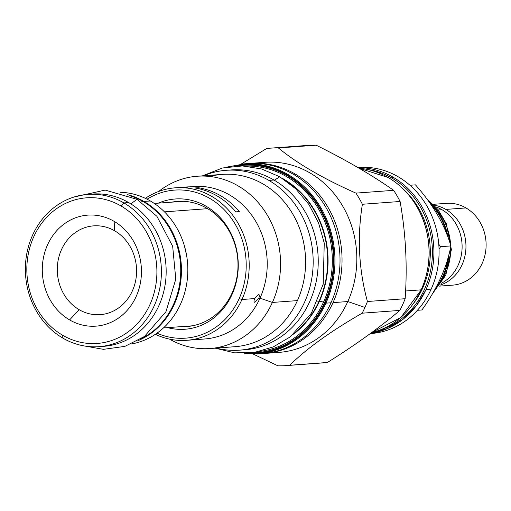 <?xml version="1.0" encoding="UTF-8"?>
<svg xmlns="http://www.w3.org/2000/svg" width="511" height="511" viewBox="0 0 511 511"><rect width="100%" height="100%" fill="white"/><g stroke="black" fill="none" stroke-linecap="round" stroke-linejoin="round"><path stroke-width="0.77" d="M99.006 346.669A76.35 67.969 -94.2 0 1 62.866 338.122L62.681 335.273A73.009 64.993 85.8 0 1 33.745 236.785A73.009 64.993 85.8 0 1 121.056 205.997A73.009 64.993 -94.2 0 1 149.991 304.486A73.009 64.993 -94.2 0 1 62.681 335.273A73.009 64.993 85.8 0 1 33.745 236.785A73.009 64.993 85.8 0 1 121.056 205.997A73.009 64.993 -94.2 0 1 149.991 304.486A73.009 64.993 -94.2 0 1 62.681 335.273L62.866 338.122A76.35 67.969 85.8 0 1 26.61 254.734A76.35 67.969 85.8 0 1 87.771 194.378A76.35 67.969 85.8 0 1 123.911 202.924L128.67 202.573L123.911 202.924A76.35 67.969 -94.2 0 1 160.16 286.313A76.35 67.969 -94.2 0 1 99.006 346.669L103.765 346.317A76.35 67.969 85.8 0 0 164.925 285.962A76.35 67.969 85.8 0 0 128.67 202.573A76.35 67.969 85.8 0 1 164.689 287.271A76.35 67.969 85.8 0 1 101.382 346.445M87.771 194.378L92.529 194.027A76.35 67.969 85.8 0 1 128.67 202.573A76.35 67.969 85.8 0 0 92.504 194.027M114.119 221.352A55.667 49.554 -94.2 0 0 47.555 244.826A55.667 49.554 -94.2 0 0 69.617 319.918A55.667 49.554 -94.2 0 0 136.181 296.444A55.667 49.554 -94.2 0 0 114.119 221.352A55.667 49.554 -94.2 0 0 47.555 244.826A55.667 49.554 -94.2 0 0 69.617 319.918L79.135 309.672A44.521 39.628 -94.2 0 0 132.375 290.906A44.521 39.628 -94.2 0 0 114.726 230.844A44.521 39.628 -94.2 0 0 61.492 249.617A44.521 39.628 -94.2 0 0 79.135 309.672A44.521 39.628 -94.2 0 0 132.375 290.906A44.521 39.628 -94.2 0 0 114.726 230.844A44.521 39.628 -94.2 0 0 61.492 249.617A44.521 39.628 -94.2 0 0 79.135 309.672L69.617 319.918A55.667 49.554 -94.2 0 0 136.181 296.444A55.667 49.554 -94.2 0 0 114.119 221.352L114.726 230.844L114.119 221.352M191.255 325.89A62.419 55.565 -94.2 0 0 192.583 325.775A62.419 55.565 -94.2 0 1 191.261 325.89L163.45 327.941M182.076 201.391A62.419 55.565 -94.2 0 1 183.404 201.315A62.419 55.565 -94.2 0 0 182.069 201.391L154.265 203.442M143.961 201.443A76.35 67.969 85.8 0 1 181.379 274.056A76.35 67.969 85.8 0 1 137.913 340.703A76.35 67.969 85.8 0 0 181.379 274.056A76.35 67.969 85.8 0 0 143.961 201.443L143.61 201.826L143.961 201.443A76.35 67.969 85.8 0 0 127.13 194.57A76.35 67.969 85.8 0 1 143.961 201.443L150.343 200.976A76.35 67.969 85.8 0 1 187.096 281.101A76.35 67.969 85.8 0 1 131.308 343.992A76.35 67.969 85.8 0 0 187.096 281.101A76.35 67.969 85.8 0 0 150.343 200.976L143.961 201.443M120.111 192.283A76.35 67.969 85.8 0 1 150.343 200.976A76.35 67.969 85.8 0 0 120.111 192.283M62.866 338.122A76.35 67.969 -94.2 0 0 154.169 305.929A76.35 67.969 -94.2 0 0 123.911 202.924L121.056 205.997L123.911 202.924A76.35 67.969 85.8 0 0 32.602 235.117A76.35 67.969 85.8 0 0 62.866 338.122M186.656 255.698L184.49 246.168L186.656 255.698M175.465 187.799A76.465 68.065 85.8 0 0 145.335 198.332A76.465 68.065 85.8 0 1 227.108 208.597A76.465 68.065 85.8 0 1 241.965 299.51L239.18 298.552A74.236 66.085 85.8 0 0 225.492 211.075A74.236 66.085 85.8 0 0 147.091 199.201A74.236 66.085 85.8 0 1 225.492 211.075A74.236 66.085 85.8 0 1 239.18 298.552A74.236 66.085 85.8 0 1 156.979 333.191A74.236 66.085 85.8 0 0 239.18 298.552L241.965 299.51A76.465 68.065 85.8 0 1 186.719 340.307A76.465 68.065 85.8 0 1 155.363 334.309A76.465 68.065 85.8 0 0 241.965 299.51L254.727 298.565L241.965 299.51A76.465 68.065 85.8 0 0 237.538 222.368A76.465 68.065 85.8 0 0 175.465 187.799L188.412 186.841M232.077 294.413A65.319 58.145 85.8 0 1 167.589 327.634A65.319 58.145 85.8 0 0 232.077 294.413L232.058 293.078A62.751 55.865 85.8 0 1 186.713 326.561A62.751 55.865 85.8 0 1 180.945 326.65A62.751 55.865 85.8 0 0 232.058 293.078A62.751 55.865 85.8 0 0 207.185 208.418A62.751 55.865 85.8 0 1 232.058 293.078L232.077 294.413A65.319 58.145 85.8 0 0 222.911 220.765A65.319 58.145 85.8 0 0 158.404 203.135A65.319 58.145 85.8 0 1 222.911 220.765A65.319 58.145 85.8 0 1 232.077 294.413M257.071 354.008A95.302 84.839 -94.2 0 0 325.929 303.157L325.098 302.87A94.631 84.245 -94.2 0 1 244.545 353.267A94.631 84.245 -94.2 0 0 325.098 302.87A94.631 84.245 -94.2 0 0 316.028 201.807A94.631 84.245 -94.2 0 0 230.761 166.49A94.631 84.245 -94.2 0 1 316.028 201.807A94.631 84.245 -94.2 0 1 325.098 302.87L325.929 303.157A95.302 84.839 -94.2 0 0 320.416 207.012A95.302 84.839 -94.2 0 0 243.051 163.922A95.302 84.839 -94.2 0 0 240.483 164.159A95.302 84.839 -94.2 0 1 243.051 163.922A95.302 84.839 -94.2 0 1 320.416 207.012A95.302 84.839 -94.2 0 1 325.929 303.157L330.994 302.78A95.302 84.839 85.8 0 1 262.137 353.631L257.071 354.008A95.302 84.839 -94.2 0 0 325.929 303.157L330.994 302.78A95.302 84.839 85.8 0 1 259.607 353.778M236.957 165.973A93.935 83.625 85.8 0 1 317.401 205.02A93.935 83.625 85.8 0 1 324.542 302.544A93.935 83.625 85.8 0 1 250.748 352.871A93.935 83.625 85.8 0 0 324.542 302.544L319.503 301.088A90.434 80.502 85.8 0 1 293.589 334.162A90.434 80.502 85.8 0 0 319.503 301.088A90.434 80.502 85.8 0 0 282.085 178.192A90.434 80.502 85.8 0 1 319.503 301.088L323.52 302.116A92.97 82.763 85.8 0 1 259.492 351.427A92.97 82.763 85.8 0 0 323.52 302.116L324.542 302.544A93.935 83.625 85.8 0 0 317.401 205.02A93.935 83.625 85.8 0 0 236.957 165.973M319.132 301.036L317.65 301.145L319.132 301.036A90.281 80.374 85.8 0 1 297.683 330.419A90.281 80.374 85.8 0 0 319.132 301.036L319.503 301.088L319.132 301.036A90.281 80.374 85.8 0 0 286.684 181.29A90.281 80.374 85.8 0 1 319.132 301.036M209.874 176.474A86.385 76.899 -94.2 0 1 288.683 207.683A86.385 76.899 -94.2 0 1 297.428 300.602A86.385 76.899 85.8 0 1 234.983 346.694A86.385 76.899 85.8 0 0 297.428 300.602L272.395 302.448A86.385 76.899 85.8 0 1 209.983 348.54A86.385 76.899 85.8 0 1 169.556 339.138A86.385 76.899 85.8 0 0 272.395 302.448L259.99 298.175A76.465 68.065 85.8 0 1 204.726 338.978M197.272 176.244A86.385 76.899 -94.2 0 0 158.659 191.478A86.385 76.899 -94.2 0 1 253.558 197.661A86.385 76.899 -94.2 0 1 272.395 302.448A86.385 76.899 -94.2 0 0 267.394 215.297A86.385 76.899 -94.2 0 0 197.272 176.244L222.298 174.398A86.385 76.899 -94.2 0 1 292.426 213.451A86.385 76.899 -94.2 0 1 297.428 300.602L272.395 302.448L259.99 298.175L258.777 298.271L254.868 302.301C253.775 302.18 253.731 300.934 254.727 298.565L258.432 294.406C259.588 294.572 259.703 295.856 258.777 298.271L254.868 302.301L254.12 301.867L254.414 302.212M192.851 186.515A76.465 68.065 -94.2 0 1 255.385 220.733A76.465 68.065 -94.2 0 1 259.99 298.175A76.465 68.065 85.8 0 1 204.745 338.978L186.719 340.307M245.823 166.12A92.97 82.763 85.8 0 1 323.52 302.116A92.97 82.763 85.8 0 0 245.823 166.12M187.48 187.218A76.465 68.065 -94.2 0 0 184.528 187.805M193.497 186.47A76.465 68.065 -94.2 0 1 255.564 221.039A76.465 68.065 -94.2 0 1 259.99 298.175L258.777 298.271C259.703 295.856 259.588 294.572 258.432 294.406L258.898 294.508M195.885 186.553L187.959 186.917L195.885 186.553M235.865 211.873L239.308 211.618A76.465 68.065 85.8 0 0 198.255 187.709A76.465 68.065 85.8 0 1 239.308 211.618L235.865 211.873A76.465 68.065 85.8 0 0 194.812 187.959L198.255 187.709A41.8 37.207 85.8 0 0 198.683 188.693A41.8 37.207 85.8 0 1 198.255 187.709L194.812 187.959A76.465 68.065 85.8 0 1 235.865 211.873M388.36 177.63A1.111 0.434 120.2 0 0 388.283 177.541L359.092 168.24A83.261 74.121 85.8 0 1 388.168 177.515A83.261 74.121 85.8 0 1 421.166 289.839L405.593 290.989L421.166 289.839A83.261 74.121 85.8 0 1 371.625 332.61L400.828 317.491L421.3 289.782C431.201 266.685 431.75 243.14 422.942 219.149C415.641 200.842 404.092 186.975 388.283 177.541A1.111 0.434 120.2 0 0 388.168 177.515A83.261 74.121 85.8 0 1 421.166 289.839A83.261 74.121 85.8 0 1 371.625 332.61M286.186 365.608L323.904 362.823A109.009 97.039 85.8 0 0 327.398 362.491L289.68 365.276A109.009 97.039 85.8 0 1 286.186 365.608A109.009 97.039 85.8 0 1 277.939 365.819A109.009 97.039 85.8 0 0 289.68 365.276L327.398 362.491C355.554 344.836 379.711 327.474 399.87 310.407L362.152 313.192C331.013 331.071 306.856 348.432 289.68 365.276C306.856 348.432 331.013 331.071 362.152 313.192A109.009 97.039 85.8 0 0 364.95 307.437A109.009 97.039 -94.2 0 0 367.428 301.503A109.009 97.039 -94.2 0 1 364.95 307.437A109.009 97.039 85.8 0 1 362.152 313.192L399.87 310.407A109.009 97.039 85.8 0 0 402.668 304.658A109.009 97.039 85.8 0 1 399.87 310.407C379.711 327.474 355.554 344.836 327.398 362.491A109.009 97.039 85.8 0 1 323.878 362.823M270.147 148.177L307.865 145.392A109.009 97.039 -94.2 0 1 316.111 145.181L278.393 147.966L316.111 145.181C345.953 159.937 371.791 174.986 393.636 190.335A109.009 97.039 -94.2 0 1 400.1 201.481L362.382 204.266A109.009 97.039 -94.2 0 0 355.918 193.113C323.093 178.582 297.255 163.533 278.393 147.966A109.009 97.039 -94.2 0 0 270.147 148.177A109.009 97.039 -94.2 0 0 266.653 148.509L241.128 164.088L266.653 148.509A109.009 97.039 -94.2 0 1 278.393 147.966C297.255 163.533 323.093 178.582 355.918 193.113A109.009 97.039 -94.2 0 1 362.382 204.266C357.08 237.193 358.767 269.604 367.428 301.503C358.767 269.604 357.08 237.193 362.382 204.266L400.1 201.481C405.779 233.597 407.465 266.014 405.146 298.718A109.009 97.039 -94.2 0 1 402.668 304.658A109.009 97.039 -94.2 0 0 405.146 298.718L367.428 301.503L405.146 298.718C407.465 266.014 405.779 233.597 400.1 201.481A109.009 97.039 -94.2 0 0 393.636 190.335C371.791 174.986 345.953 159.937 316.111 145.181A109.009 97.039 -94.2 0 0 307.839 145.399M257.563 163.22A95.302 84.839 -94.2 0 1 340.147 201.954A95.302 84.839 -94.2 0 1 347.806 301.541L364.95 307.437L347.806 301.541A95.302 84.839 85.8 0 1 278.942 352.392L264.161 353.484A95.302 84.839 85.8 0 1 263.152 353.548A95.302 84.839 85.8 0 0 333.019 302.633A95.302 84.839 85.8 0 1 264.161 353.484M277.939 365.819L253.456 354.187L277.939 365.819M293.225 174.219A95.302 84.839 85.8 0 1 330.994 302.78A95.302 84.839 85.8 0 0 293.225 174.219A95.302 84.839 85.8 0 0 248.116 163.552A95.302 84.839 85.8 0 1 293.225 174.219M357.872 167.531A83.261 74.121 85.8 0 1 426.117 204.675A83.261 74.121 85.8 0 1 431.195 289.098A83.261 74.121 85.8 0 1 371.012 333.53M355.918 193.113L393.636 190.335L355.918 193.113M171.76 202.152A62.751 55.865 85.8 0 1 177.483 201.398A62.751 55.865 85.8 0 1 207.185 208.418A62.751 55.865 85.8 0 0 171.76 202.152M175.011 201.915A62.751 55.865 85.8 0 1 179.106 201.302A62.751 55.865 85.8 0 0 175.011 201.915M188.335 326.414A62.751 55.865 85.8 0 1 184.196 326.414A62.751 55.865 85.8 0 0 188.335 326.414M254.868 302.301C253.775 302.18 253.731 300.934 254.727 298.565L258.432 294.406M191.427 325.986A62.751 55.865 85.8 0 1 190.405 325.954A62.751 55.865 85.8 0 0 191.427 325.986M181.22 201.455A62.751 55.865 85.8 0 1 182.229 201.27A62.751 55.865 85.8 0 0 181.22 201.455M357.866 167.525L358.786 167.455A83.261 74.121 85.8 0 1 426.372 205.103A83.261 74.121 85.8 0 1 431.195 289.098L426.027 289.481A83.261 74.121 85.8 0 0 393.029 177.157A1.111 0.434 120.2 0 0 392.078 178.179A1.111 0.434 120.2 0 1 393.029 177.157A83.261 74.121 85.8 0 0 358.096 167.659A83.261 74.121 85.8 0 1 393.029 177.157A83.261 74.121 85.8 0 1 426.027 289.481A83.261 74.121 85.8 0 1 370.552 333.396L387.708 328.484L403.256 319.139L416.318 305.878L426.136 289.475M392.078 178.179A82.15 73.13 85.8 0 1 432.121 259.709A82.15 73.13 85.8 0 1 379.807 330.087A82.15 73.13 85.8 0 0 432.121 259.709A82.15 73.13 85.8 0 0 392.078 178.179A82.15 73.13 -94.2 0 0 367.971 169.575A82.15 73.13 -94.2 0 1 392.078 178.179M405.031 190.788A79.805 71.042 85.8 0 1 413.354 303.668A79.805 71.042 85.8 0 0 405.031 190.788M388.283 177.541A1.111 0.434 120.2 0 0 388.168 177.515A83.261 74.121 85.8 0 0 359.099 168.247M250.141 163.399A95.302 84.839 85.8 0 1 295.249 174.066A95.302 84.839 85.8 0 1 333.019 302.633L347.806 301.541A95.302 84.839 -94.2 0 0 342.287 205.396A95.302 84.839 -94.2 0 0 264.928 162.306L250.141 163.399A95.302 84.839 85.8 0 0 249.125 163.482A95.302 84.839 85.8 0 1 295.249 174.066A95.302 84.839 85.8 0 1 333.019 302.633L347.806 301.541A95.302 84.839 85.8 0 1 278.949 352.392M295.249 174.066L294.464 174.954L295.249 174.066M439.403 286.128L452.593 285.151A41.021 36.517 -94.2 0 0 485.45 252.728A41.021 36.517 -94.2 0 0 465.975 207.932A41.021 36.517 -94.2 0 0 446.557 203.34L433.366 204.311M452.58 285.157A41.021 36.517 -94.2 0 0 485.45 252.741A41.021 36.517 -94.2 0 0 465.975 207.932L445.822 209.414A41.021 36.517 -94.2 0 1 465.834 249.879A41.021 36.517 -94.2 0 1 440.118 285.132A41.021 36.517 -94.2 0 0 465.834 249.879A41.021 36.517 -94.2 0 0 445.822 209.414L465.975 207.932A41.021 36.517 -94.2 0 0 446.544 203.34M445.822 209.414A41.021 36.517 -94.2 0 0 434.222 205.192A41.021 36.517 -94.2 0 1 445.822 209.414M441.37 283.279A41.021 36.517 -94.2 0 0 462.11 247.094A41.021 36.517 -94.2 0 0 441.97 209.702A41.021 36.517 -94.2 0 0 435.736 206.84A41.021 36.517 -94.2 0 1 441.97 209.702A41.021 36.517 -94.2 0 1 462.11 247.094A41.021 36.517 -94.2 0 1 441.37 283.279M433.322 206.265A55.207 49.145 85.8 0 1 450.657 245.248A55.207 49.145 85.8 0 0 433.322 206.265M450.715 246.641A55.207 49.145 85.8 0 1 439.07 284.199A55.207 49.145 85.8 0 0 450.715 246.641M409.963 185.263L415.449 184.854C433.162 204.777 444.966 225.134 450.862 245.925C447.131 266.831 437.499 288.178 421.945 309.966L417.385 310.298L421.945 309.966C437.499 288.178 447.131 266.831 450.862 245.925L440.565 246.685L450.862 245.925C444.966 225.134 433.162 204.777 415.449 184.854L409.963 185.263M438.77 244.245L440.565 246.685L439.045 249.266L440.565 246.685L438.77 244.245M428.895 201.736A60.413 53.783 85.8 0 1 448.109 237.666A60.413 53.783 85.8 0 0 428.895 201.736M448.907 254.548A60.413 53.783 85.8 0 1 434.056 290.874A60.413 53.783 85.8 0 0 448.907 254.548M430.294 203.717A60.413 53.783 85.8 0 1 446.786 234.172A60.413 53.783 85.8 0 0 430.294 203.717M447.917 258.202A60.413 53.783 85.8 0 1 435.212 288.792A60.413 53.783 85.8 0 0 447.917 258.202M215.144 348.157L234.683 352.858L254.612 352.36L273.257 346.924L290.197 336.909L311.403 313.198L323.201 284.167L324.255 243.108L318.538 222.86L308.887 204.464L295.728 188.808L279.734 176.774L274.33 180.242L279.747 176.78L261.632 168.988L242.438 165.941L222.509 167.985L202.433 175.861M228.749 170.163A90.172 80.272 -94.2 0 1 273.953 180.025L268.895 180.402A90.172 80.272 -94.2 0 0 226.213 170.304A90.172 80.272 -94.2 0 0 203.525 175.778A90.172 80.272 -94.2 0 1 268.895 180.402A90.172 80.272 85.8 0 1 311.71 278.885A90.172 80.272 85.8 0 1 239.48 350.163A90.172 80.272 85.8 0 1 216.236 348.08A90.172 80.272 85.8 0 0 308.663 291.468A90.172 80.272 85.8 0 0 268.895 180.402L273.953 180.025A90.172 80.272 85.8 0 1 316.52 279.9A90.172 80.272 85.8 0 1 242.01 349.933M239.48 350.163L244.545 349.792A90.172 80.272 85.8 0 0 316.775 278.508A90.172 80.272 85.8 0 0 273.953 180.025A90.172 80.272 -94.2 0 0 231.272 169.933L226.213 170.304M143.367 201.679A76.126 67.771 85.8 0 1 180.734 272.012A76.126 67.771 85.8 0 1 140.742 338.997A76.126 67.771 85.8 0 0 180.734 272.012A76.126 67.771 85.8 0 0 143.367 201.679A76.126 67.771 -94.2 0 0 130.184 195.841A76.126 67.771 -94.2 0 1 143.367 201.679L141.023 201.851L143.367 201.679M84.845 346.049L103.458 349.339L124.876 346.388L144.389 336.519L165.979 311.678L175.79 279.127L172.673 246.315L156.903 216.306L136.993 199.322L130.835 203.889L137.005 199.328M164.453 211.861L207.613 208.673L164.453 211.861M370.552 333.396A83.261 74.121 85.8 0 0 426.027 289.481L431.195 289.098A83.261 74.121 85.8 0 1 371.037 333.53L370.296 333.581M438.317 209.97L441.97 209.702L438.317 209.97M209.983 348.54L235.009 346.694M248.116 163.552L243.051 163.922M225.466 167.34L244.961 163.807M426.378 198.319L438.029 209.593L446.333 223.761L451.392 249.572L445.803 275.167L432.05 294.33M136.993 199.322L105.189 190.092L73.852 197.067"/></g></svg>
